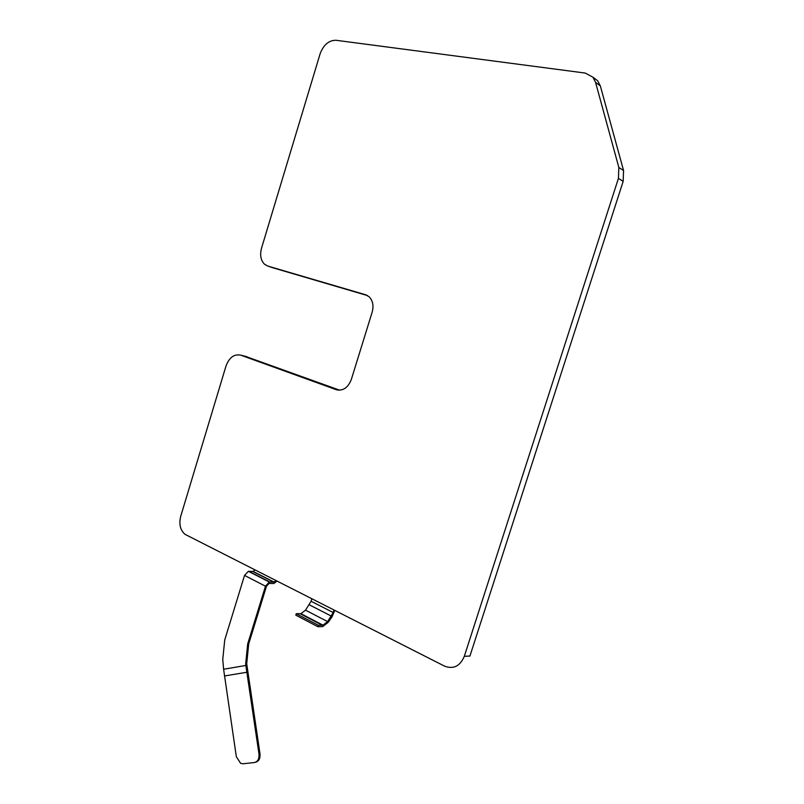 <?xml version="1.0" encoding="UTF-8"?>
<svg xmlns="http://www.w3.org/2000/svg" width="804" height="804" viewBox="0 0 804 804"><rect width="100%" height="100%" fill="white"/><g stroke="black" fill="none" stroke-linecap="round" stroke-linejoin="round"><path stroke-width="1.21" d="M444.592 666.154C453.506 669.481 460.079 666.194 464.32 656.295L618.427 178.387L618.839 167.473L595.553 82.34L592.89 77.164L585.232 73.063L335.961 40.27C328.786 40.29 323.499 44.833 320.082 53.898L261.521 248.195C259.742 255.049 260.757 260.416 264.566 264.275L267.752 266.054L365.529 294.726L369.126 296.766C372.855 300.626 373.87 305.751 372.162 312.163L351.308 379.508C348.001 387.809 342.966 391.196 336.213 389.669L240.818 355.197C234.215 353.8 229.281 357.388 226.024 365.971L180.689 516.389C178.83 524.198 180.277 530.188 185.02 534.338L444.592 666.154M464.32 656.295L469.928 656.054L623.16 181.382L623.562 170.528L600.337 85.897L597.673 80.752L593.131 77.465M273.018 267.822L367.518 295.581M339.69 390.191L245.109 356.252M311.068 601.251L305.54 610.176L300.907 613.663L296.254 613.713L295.812 615.15L317.922 626.728L318.384 625.271L322.997 625.17L327.62 621.592L333.188 612.517L311.068 601.251L311.831 598.809M317.922 626.728L322.665 626.607L328.223 622.316L332.012 616.859L334.786 610.447M333.962 610.035L333.188 612.517M296.254 613.713L318.384 625.271M248.697 643.924L246.707 663.742L245.682 663.782L245.833 665.471L258.988 754.062C259.35 758.845 257.833 761.669 254.436 762.524L243.089 763.78L240.587 763.308L236.326 756.664L223.612 669.24L222.748 659.451L224.748 639.914L244.527 575.413L248.356 571.322L252.878 571.473L273.822 582.126L269.32 582.026L265.481 586.196L247.682 643.944L248.697 643.924L266.486 586.227L269.049 583.443L273.862 583.523L276.898 581.091M245.682 663.782L247.682 643.944M255.109 570.036L252.878 571.473M273.822 582.126L276.053 580.659M246.707 663.742L259.993 753.79C260.365 758.494 258.898 761.308 255.571 762.232M618.427 178.387L623.16 181.382M618.839 167.473L623.562 170.528M595.553 82.34L600.337 85.897M267.752 266.054L273.611 268.023M365.529 294.726L366.292 294.988M336.213 389.669L338.243 390.151M240.818 355.197L246.798 356.664M327.62 621.592L305.54 610.176M309.309 604.819L331.409 616.135M300.214 613.733L322.303 625.241M223.612 669.24L245.833 665.471M244.527 575.413L265.481 586.196M248.858 571.292L269.822 581.985M247.672 672.124L224.406 675.983M258.988 754.062L259.993 753.79M597.673 80.752L592.89 77.164M300.907 613.663L322.997 625.17M253.21 571.453L274.144 582.106M269.32 582.026L248.356 571.322"/></g></svg>
